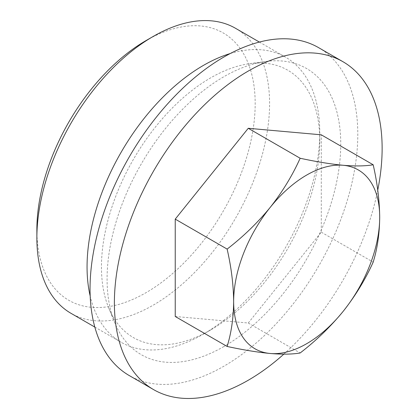 <?xml version="1.0" encoding="UTF-8"?>
<svg xmlns="http://www.w3.org/2000/svg" width="419" height="419" viewBox="0 0 419 419"><rect width="100%" height="100%" fill="white"/><g stroke="black" fill="none" stroke-linecap="round" stroke-linejoin="round"><path stroke-width="0.31" stroke-dasharray="2.1 1.57" d="M146.027 40.591A154.37 89.127 -60 0 1 255.181 103.608A154.37 89.127 -60 0 1 146.027 292.677A154.37 89.127 -60 0 1 36.872 229.654M235.499 28.283A164.552 95.003 -60 0 1 260.723 160.142A164.552 95.003 -60 0 1 153.228 305.147A164.552 95.003 -60 0 1 70.952 313.297M230.23 53.543A164.552 95.003 -60 0 1 285.69 57.256A164.552 95.003 -60 0 1 319.77 132.587A164.552 95.003 -60 0 1 203.419 334.121A164.552 95.003 -60 0 1 121.138 342.271A164.552 95.003 -60 0 1 90.19 296.097M203.419 334.121A164.552 95.003 -60 0 1 203.414 334.121L210.616 329.963A154.37 89.127 -60 0 1 108.647 307.771A154.37 89.127 -60 0 1 133.431 159.356A154.37 89.127 -60 0 1 249.562 63.688A154.37 89.127 -60 0 1 319.77 140.899A154.37 89.127 -60 0 1 210.616 329.963L203.419 334.121M223.919 346.513A165.233 95.396 -60 0 1 114.769 322.756A165.233 95.396 -60 0 1 141.303 163.902A165.233 95.396 -60 0 1 265.604 61.499A165.233 95.396 -60 0 1 338.814 169.742A165.233 95.396 -60 0 1 223.919 346.513M318.581 47.64A189.325 109.307 -60 0 1 347.602 199.35A189.325 109.307 -60 0 1 223.919 366.185A189.325 109.307 -60 0 1 129.251 375.56M283.825 354.149A189.325 109.307 120 0 0 377.744 190.142M175.236 316.497L248.258 323.018L321.279 232.178L321.279 134.813M321.279 232.178L373.177 262.137M248.258 323.018L300.151 352.981M94.825 327.077L121.138 342.271M259.377 42.062L285.69 57.256M319.77 140.899L319.77 132.587M108.647 307.771L114.769 322.756M249.562 63.688L265.604 61.499"/><path stroke-width="0.63" d="M300.151 158.251C316.251 161.729 330.596 164.07 343.187 165.28C355.459 166.291 365.457 166.123 373.177 164.772L321.279 134.813L248.258 128.287L300.151 158.251C292.436 175.456 282.437 191.85 270.166 207.436A103.268 59.624 -60 0 1 343.187 165.28A103.268 59.624 -60 0 1 379.698 217.22C379.504 200.413 377.33 182.93 373.177 164.772M94.825 327.077L70.952 313.297A164.552 95.003 -60 0 1 36.872 237.966L36.872 229.654A154.37 89.127 -60 0 1 146.027 40.591L153.223 36.432A164.552 95.003 -60 0 1 235.499 28.283L259.377 42.062M36.872 237.966A164.552 95.003 -60 0 1 153.223 36.432M90.19 296.097A164.552 95.003 -60 0 1 230.23 53.543M153.595 389.618L129.251 375.56A189.325 109.307 -60 0 1 129.251 156.947A189.325 109.307 -60 0 1 318.581 47.64L342.92 61.693A189.325 109.307 120 0 0 248.258 71.068A189.325 109.307 120 0 0 124.574 237.903A189.325 109.307 120 0 0 153.595 389.618A189.325 109.307 120 0 0 248.258 380.237A189.325 109.307 120 0 0 283.825 354.149M377.744 190.142A189.325 109.307 120 0 0 342.92 61.693M248.258 128.287L175.236 219.132L175.236 316.497L227.129 346.455C231.314 332.906 233.488 317.937 233.65 301.539C233.462 284.731 231.288 267.249 227.129 249.09C243.23 236.672 257.575 222.788 270.166 207.436A103.268 59.624 -60 0 0 233.65 301.539A103.268 59.624 -60 0 0 270.166 353.484C257.538 352.269 243.193 349.928 227.129 346.455M373.177 262.137C377.362 248.587 379.535 233.619 379.698 217.22A103.268 59.624 -60 0 1 343.187 311.322C330.56 326.71 316.219 340.595 300.151 352.981C292.41 354.327 282.411 354.495 270.166 353.484A103.268 59.624 -60 0 0 343.187 311.322C355.438 295.772 365.431 279.379 373.177 262.137M175.236 219.132L227.129 249.09"/></g></svg>
